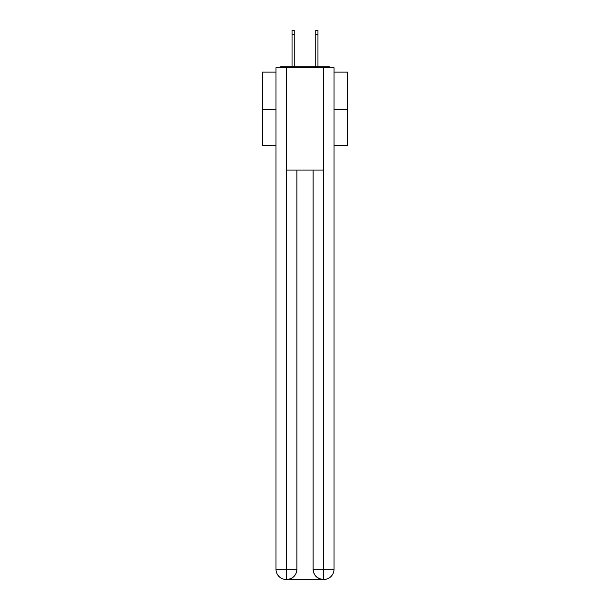 <?xml version="1.0" encoding="UTF-8"?>
<svg xmlns="http://www.w3.org/2000/svg" width="610" height="610" viewBox="0 0 610 610"><rect width="100%" height="100%" fill="white"/><g stroke="black" fill="none" stroke-linecap="round" stroke-linejoin="round"><path stroke-width="0.91" d="M334.005 72.125L347.654 72.125L347.654 145.317L334.005 145.317M275.994 109.487L262.346 109.487L262.346 145.317L275.994 145.317M262.346 109.487L262.346 72.125L275.994 72.125M347.654 109.487L334.005 109.487M331.047 67.695A2.562 2.562 0 0 0 329.141 66.841L280.859 66.841A2.562 2.562 0 0 0 278.953 67.695M329.141 66.841L318.306 66.841M291.694 66.841L280.859 66.841M286.235 579.5A10.233 10.233 0 0 1 275.994 569.267L296.895 569.267L296.895 170.053L296.895 569.267A10.233 10.233 0 0 1 286.662 579.5L286.235 579.5A10.233 10.233 0 0 1 275.994 569.267L275.994 67.695L286.486 67.695L286.486 170.053L323.513 170.053L323.513 67.695L286.486 67.695M323.513 67.695L334.005 67.695L334.005 569.267A10.233 10.233 0 0 1 323.765 579.5L323.582 579.5M313.105 569.267L323.513 569.267L323.338 579.5A10.233 10.233 0 0 1 313.105 569.267L313.105 170.053L313.105 569.267C313.624 575.299 317.04 578.707 323.338 579.5L286.662 579.5C292.991 578.837 296.399 575.428 296.895 569.267M286.486 170.053L286.486 579.5M294.249 34.335L292.037 34.335L292.037 30.5L294.249 30.5L294.249 66.841M292.037 34.335L292.037 66.841M317.962 30.5L317.962 34.335L315.751 34.335L315.751 30.5L317.962 30.5M315.751 66.841L315.751 34.335M317.962 66.841L317.962 34.335M323.513 170.053L323.513 569.267L334.005 569.267"/></g></svg>
